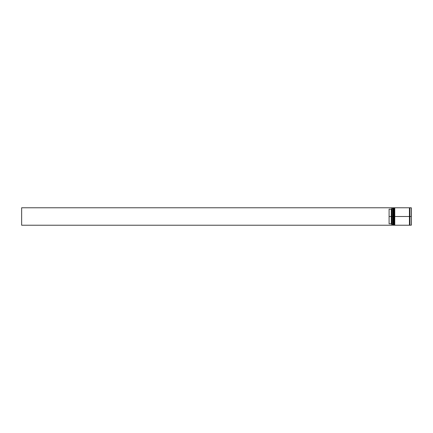 <?xml version="1.0" encoding="UTF-8"?>
<svg xmlns="http://www.w3.org/2000/svg" width="433" height="433" viewBox="0 0 433 433"><rect width="100%" height="100%" fill="white"/><g stroke="black" fill="none" stroke-linecap="round" stroke-linejoin="round"><path stroke-width="0.65" d="M392.845 216.5L393.11 225.23L393.11 216.5L392.585 216.5L392.585 225.23L392.585 216.5L391.713 216.5L391.713 225.128L391.713 207.872L391.713 216.5L391.275 216.5L391.275 209.182L389.094 209.182L389.094 216.5L391.8 216.5L391.8 225.23L391.8 216.5L392.585 216.5L392.585 207.77L392.845 224.965L393.11 225.23L393.196 216.5L393.196 225.23L393.11 207.77L392.845 216.5M393.456 224.965L393.11 207.77M393.196 216.5L393.196 207.77L393.196 216.5M394.154 216.5L394.42 225.23L394.42 216.5L393.895 216.5L393.895 225.23L393.895 216.5L393.456 216.5L393.456 225.23L393.895 207.77L394.154 224.965L394.42 225.23L394.506 216.5L394.506 225.23L394.42 207.77L394.154 216.5M394.766 224.965L394.42 207.77M394.506 216.5L394.506 207.77L394.506 216.5M409.65 216.5L409.65 224.965L409.65 208.035L409.65 216.5L394.766 216.5L394.766 225.23L394.766 216.5L409.65 216.5L409.65 208.035L409.65 216.5M411.263 207.77L411.263 225.23L411.263 216.5L409.867 216.5L409.867 225.23L409.867 216.5L411.263 216.5L411.263 207.77L409.867 207.77L409.867 216.5L409.867 207.77M409.429 207.77L409.429 225.23L409.429 207.77L394.766 207.77L394.766 216.5L394.766 207.77M411.263 225.23L411.263 207.77L411.35 225.138L409.867 225.23M391.713 208.744L391.275 209.182L391.275 223.818L391.713 224.256L391.275 223.818L391.275 216.5L389.094 216.5L389.094 223.818L391.275 223.818L389.094 223.818L389.094 209.182L391.275 209.182L391.713 208.744M393.456 207.77L393.456 216.5L393.456 207.77L394.154 208.035M392.845 208.035L391.8 207.77L391.8 216.5L391.713 207.872M391.713 225.23L21.65 225.23L21.65 207.77L391.713 207.77L21.65 207.77L21.65 225.23L391.713 225.23M411.35 216.5L411.35 207.862L411.35 216.5M409.429 225.182L409.867 225.182M409.429 207.818L409.867 207.818M391.713 225.138L392.845 224.965M393.456 225.23L394.154 224.965M409.429 225.23L394.766 225.23"/></g></svg>

